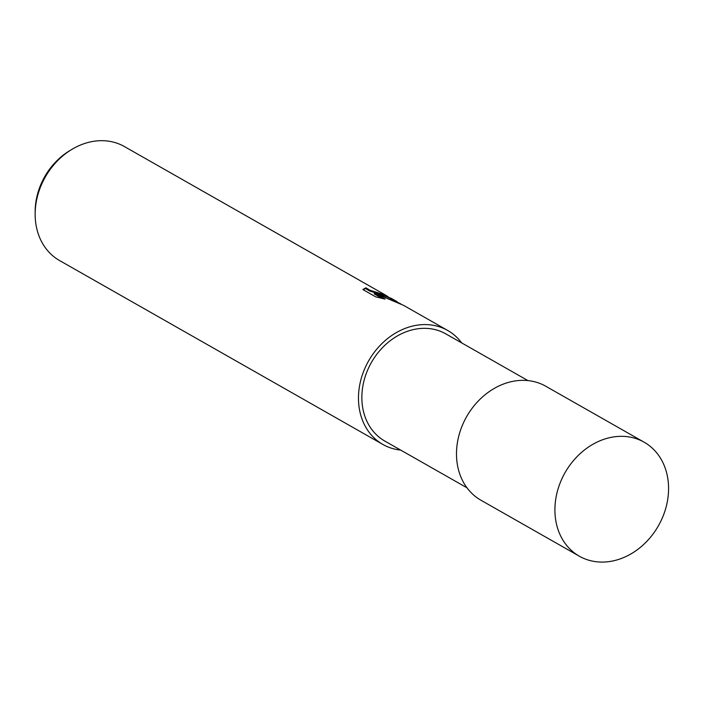 <?xml version="1.0" encoding="UTF-8"?>
<svg xmlns="http://www.w3.org/2000/svg" width="703" height="703" viewBox="0 0 703 703"><rect width="100%" height="100%" fill="white"/><g stroke="black" fill="none" stroke-linecap="round" stroke-linejoin="round"><path stroke-width="1.05" d="M527.935 380.595L445.79 333.863A61.662 50.511 119.6 0 0 439.217 330.849A61.662 50.511 119.6 0 0 369.33 366.386A61.662 50.511 119.6 0 0 384.813 441.062L466.959 487.785M397.081 301.666L391.105 298.265L379.058 294.162L387.792 297.158L401.044 304.074M461.66 342.888A65.564 53.709 119.6 0 0 447.714 330.472L403.487 305.313L374.585 293.151L385.042 299.1L375.736 296.859L362.836 289.531L365.911 287.808L369.989 290.242L385.446 295.128L383.803 294.126A65.564 53.709 -60.4 0 1 384.646 294.592L124.405 146.558A65.564 53.709 119.6 0 0 117.419 143.359A65.564 53.709 119.6 0 0 71.838 149.414A65.564 53.709 119.6 0 0 35.15 213.905A65.564 53.709 119.6 0 0 59.57 260.549L382.88 444.454A65.564 53.709 119.6 0 0 389.875 447.662A65.564 53.709 119.6 0 0 400.684 450.087M447.714 330.472A65.564 53.709 119.6 0 0 440.728 327.264A65.564 53.709 119.6 0 0 366.412 365.05A65.564 53.709 119.6 0 0 382.88 444.454M71.838 149.414L69.729 150.679A61.776 50.607 119.6 0 0 35.159 211.445L35.15 213.905M378.768 294.847L379.058 294.162M396.545 302.308L379.471 295.137M382.151 298.415L374.26 293.924L374.585 293.151M385.446 295.128L385.103 295.901M383.583 295.427L369.664 291.016L365.586 288.582L362.95 289.592M365.586 288.582L365.911 287.808M384.646 294.592A65.564 53.709 -60.4 0 1 388.601 297.132M644.159 442.213L545.73 386.219A65.564 53.709 119.6 0 0 538.744 383.021A65.564 53.709 119.6 0 0 464.437 420.798A65.564 53.709 119.6 0 0 480.896 500.202L579.325 556.196A65.564 53.709 119.6 0 0 586.32 559.403A65.564 53.709 119.6 0 0 660.627 521.617A65.564 53.709 119.6 0 0 644.159 442.213A65.564 53.709 119.6 0 0 637.173 439.006A65.564 53.709 119.6 0 0 562.857 476.792A65.564 53.709 119.6 0 0 579.325 556.196"/></g></svg>
